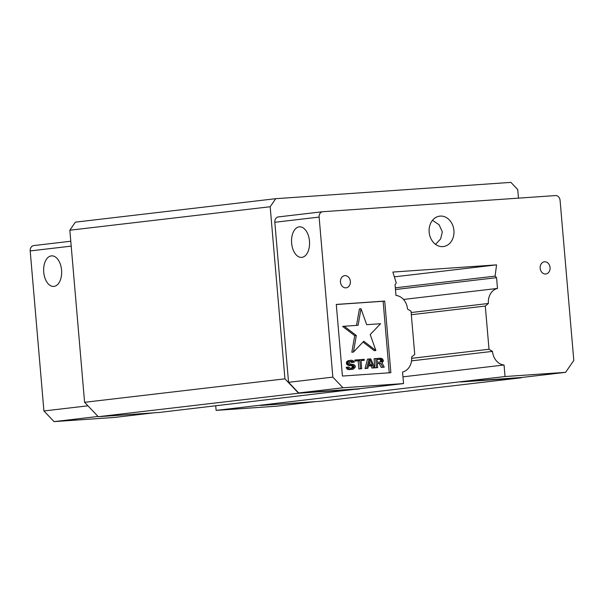 <?xml version="1.0" encoding="UTF-8"?>
<svg xmlns="http://www.w3.org/2000/svg" width="604" height="604" viewBox="0 0 604 604"><rect width="100%" height="100%" fill="white"/><g stroke="black" fill="none" stroke-linecap="round" stroke-linejoin="round"><path stroke-width="0.91" d="M370.66 364.952L369.384 362.106M379.765 362.166L380.663 361.011L380.354 359.856L379.282 359.342L376.994 359.501M370.003 359.712L368.606 365.095L372.298 364.839L370.003 359.712M381.736 361.834L382.219 360.233L381.517 359.304L376.994 359.425L377.243 362.347L380.127 362.022M382.113 361.418L380.505 361.607M382.264 360.822L380.663 361.011M382.219 360.233L380.611 360.422M381.962 359.667L380.354 359.856M381.517 359.304L379.916 359.493M380.882 359.154L379.282 359.342M356.33 335.514L353.431 352.072L363.797 341.245L375.892 350.516L370.207 334.556L380.573 323.721L366.696 324.688L361.011 308.719L358.119 325.277L344.242 326.243L356.33 335.514L354.722 335.703L342.634 326.432L344.242 326.243M354.337 362.166L353.4 360.86L351.483 360.211L349.656 360.535L348.115 361.819L348.047 363.389L349.203 364.876L352.962 365.397L354.072 366.303L353.763 367.496L352.374 368.183L349.897 368.161L348.976 367.043L347.745 367.134L348.719 368.825L349.791 369.338L353.483 369.082L355.363 366.998L355.28 366.024L353.921 364.552L350.161 364.023L349.263 363.11L349.384 362.121L350.562 361.449L354.337 362.166L351.498 362.445L350.26 361.57M356.405 359.871L356.488 360.845L359.773 360.618L360.467 368.795L361.698 368.712L361.003 360.535L364.28 360.301L364.197 359.335L354.805 360.059L354.888 361.033L358.164 360.807L358.867 368.984L361.698 368.712M369.119 358.987L366.62 368.372L367.851 368.281L368.47 365.888L372.57 365.609L373.589 367.881L374.82 367.798L370.758 358.874L369.119 358.987L367.511 359.176L365.02 368.553L367.851 368.281M382.815 367.247L380.83 363.268L377.341 363.51L377.689 367.602L374.858 367.874L374.072 358.723L380.596 358.195L382.513 358.844L383.51 360.928L382.022 362.793L384.25 367.149L381.215 367.436L379.221 363.457L377.349 363.585M375.68 358.534L376.458 367.685M356.526 325.39L359.403 308.908L361.011 308.719M375.892 350.516L374.284 350.705L363.019 342.06M353.431 352.072L351.83 352.26L354.722 335.703M351.264 362.068L352.864 361.879M352.426 361.517L350.818 361.705M351.792 361.366L350.35 361.532M352.472 369.346L348.191 369.527L347.111 369.014L346.145 367.323L347.745 367.134M350.833 369.467L349.233 369.648M349.791 369.338L348.191 369.527M348.719 368.825L347.111 369.014M348.017 367.896L346.417 368.085M351.083 368.274L352.517 367.073L352.004 365.933L347.602 365.065L346.711 364.34L346.371 362.8L347.262 361.169L350.463 360.286M353.181 367.927L351.573 368.115M353.763 367.496L352.155 367.685M354.118 366.885L352.517 367.073M354.072 366.303L352.464 366.492M353.612 365.745L352.004 365.933M352.962 365.397L351.354 365.586M352.124 365.261L350.516 365.45M350.894 365.344L349.293 365.533M350.056 365.209L348.455 365.397M349.203 364.876L347.602 365.065M348.319 364.152L346.711 364.34M348.047 363.389L346.439 363.578M347.979 362.611L346.371 362.8M348.115 361.819L346.515 362.007M348.87 360.981L347.262 361.169M349.656 360.535L348.055 360.724M353.106 362.257L351.498 362.445M364.28 360.301L361.003 360.611M360.467 368.795L358.867 368.984M359.773 360.618L358.164 360.807M356.488 360.845L354.888 361.033M374.82 367.798L371.988 368.07L370.969 365.79L368.448 365.971M373.589 367.881L371.988 368.07M372.57 365.609L370.969 365.79M366.62 368.372L365.02 368.553M377.689 367.602L374.858 367.874M384.25 367.149L381.215 367.436M380.83 363.268L379.221 363.457M395.477 289.512L496.564 277.666L495.099 276.126L496.564 264.869L392.879 272.057L396.247 282.982L395.061 284.703L395.982 295.469A14.594 11.823 -96.7 0 1 407.534 309.089L411.03 311.203L414.737 354.412L411.641 356.987A14.594 11.823 -96.7 0 1 402.551 372.034L403.54 383.578L342.974 387.776L332.842 377.123L319.123 217.085A5.104 4.137 -96.7 0 1 322.649 211.725A5.104 4.137 -96.7 0 1 322.808 211.71L555.521 195.575A5.104 4.137 -96.7 0 1 560.082 200.369L573.8 360.407L565.608 372.336L505.035 376.534L216.119 410.388L276.685 406.182L315.628 401.622M402.959 376.836L504.046 364.99A14.594 11.823 -96.7 0 1 492.494 351.377L489.006 349.263L485.299 306.054L488.387 303.48A14.594 11.823 -96.7 0 1 497.485 288.433L403.487 299.448M411.143 312.532L488.387 303.48M485.299 306.054L411.332 314.714M495.099 276.126L395.326 287.814M389.248 372.804L383.117 301.26L336.292 304.507M492.494 351.377L411.528 360.867M411.701 358.323L489.006 349.263M497.485 288.433L496.564 277.666M496.564 264.869L394.352 276.843M550.07 267.549A6.123 4.96 83.3 0 0 544.4 261.811A6.123 4.96 83.3 0 0 540.187 268.47A6.123 4.96 83.3 0 0 545.827 273.974A6.123 4.96 83.3 0 0 550.07 267.549M350.365 281.396A6.123 4.96 83.3 0 0 344.703 275.658A6.123 4.96 83.3 0 0 340.49 282.317A6.123 4.96 83.3 0 0 346.13 287.829A6.123 4.96 83.3 0 0 350.365 281.396M384.718 301.071L336.285 304.431L342.423 376.05L390.864 372.691L384.718 301.071L383.117 301.26M432.509 220.301L439.116 224.794L442.324 231.853L440.648 238.897L435.529 244.348M429.165 232.208A15.311 12.405 83.3 0 0 443.321 246.56A15.311 12.405 83.3 0 0 453.861 229.905A15.311 12.405 83.3 0 0 439.757 216.141A15.311 12.405 83.3 0 0 429.165 232.208M71.204 246.13L30.2 250.932A5.104 4.137 -96.7 0 1 33.733 245.579A5.104 4.137 -96.7 0 1 33.892 245.564M43.73 272.2A15.311 8.969 86 0 1 51.589 255.877A15.311 8.969 86 0 1 61.6 270.532A15.311 8.969 86 0 1 53.711 286.424A15.311 8.969 86 0 1 43.73 272.2M30.2 250.932L43.918 410.969L54.05 421.622L114.617 417.424L153.559 412.864M216.119 410.388L215.726 405.835M278.519 216.904A5.104 4.137 83.3 0 0 278.361 216.919A5.104 4.137 83.3 0 0 274.828 222.272L288.553 382.309L298.678 392.962L359.252 388.765L403.54 383.578M309.467 241.064A15.311 8.969 86 0 1 301.607 257.387A15.311 8.969 86 0 1 291.596 242.732A15.311 8.969 86 0 1 299.493 226.832A15.311 8.969 86 0 1 309.467 241.064M504.046 364.99L505.035 376.534M359.274 389.021L298.618 393.227L98.278 416.7L158.928 412.487L359.252 388.765M87.927 405.812L43.918 410.969M98.059 416.466L54.05 421.622M565.608 372.336L521.312 377.523L460.746 381.728M332.842 377.123L288.553 382.309M342.974 387.776L298.678 392.962M98.278 416.7L84.59 402.302L284.929 378.829L270.177 206.742L275.711 198.686L510.901 182.378L517.741 189.573L518.474 198.142M298.618 393.227L284.929 378.829M84.59 402.302L69.838 230.215L270.177 206.742M260.43 405.45L321.079 401.245L521.426 377.772L460.769 381.977M275.711 198.686L75.372 222.159L69.838 230.215M319.123 217.085L274.828 222.272M33.733 245.579L70.781 241.238M322.649 211.725L278.361 216.919"/></g></svg>
